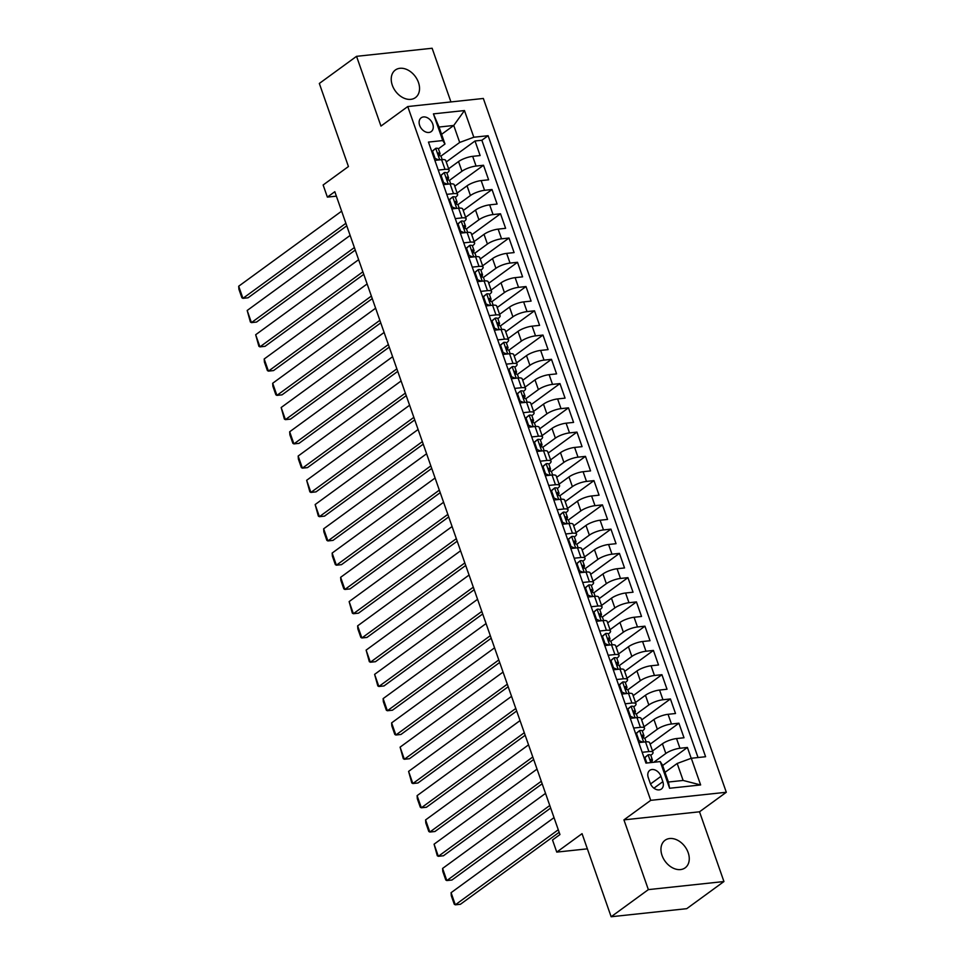 <?xml version="1.0" encoding="UTF-8"?>
<svg xmlns="http://www.w3.org/2000/svg" width="965" height="965" viewBox="0 0 965 965"><rect width="100%" height="100%" fill="white"/><g stroke="black" fill="none" stroke-linecap="round" stroke-linejoin="round"><path stroke-width="1.45" d="M392.309 85.222A17.068 12.34 53.9 0 0 415.433 97.622A17.068 12.34 53.9 0 0 418.448 82.423A17.068 12.34 53.9 0 0 395.324 70.035A17.068 12.34 53.9 0 0 392.309 85.222M662.038 855.448A17.068 12.34 53.9 0 0 685.162 867.837A17.068 12.34 53.9 0 0 688.178 852.65A17.068 12.34 53.9 0 0 665.054 840.262A17.068 12.34 53.9 0 0 662.038 855.448M419.654 125.402A8.528 6.176 53.9 0 0 431.222 131.602A8.528 6.176 53.9 0 0 432.73 124.002A8.528 6.176 53.9 0 0 421.162 117.814A8.528 6.176 53.9 0 0 419.654 125.402M450.932 101.928L432.127 48.25L356.543 56.332L319.331 83.46L348.437 166.547L323.13 184.991L327.376 197.113L336.387 196.16M726.307 792.265L483.344 98.466L407.749 106.548L650.724 800.347L726.307 792.265L699.516 811.794L623.933 819.876L648.359 889.621L723.943 881.54L699.516 811.794M723.943 881.54L686.742 908.668L611.147 916.75L582.052 833.663L556.757 852.107L587.371 848.838M648.359 889.621L611.147 916.75M691.205 758.297L687.406 747.465L662.629 765.522M652.521 750.999L662.424 743.774A10.663 2.835 -19.3 0 1 676.549 738.563L684.004 737.767L678.914 723.207L650.133 744.184M644.029 726.742L653.932 719.516A10.663 2.835 160.7 0 1 668.057 714.305L675.512 713.509L670.422 698.95L641.641 719.926M635.525 702.484L645.44 695.258A10.663 2.835 160.7 0 1 659.565 690.047L667.02 689.239L661.918 674.692L633.149 695.669M627.033 678.214L636.936 671.001A10.663 2.835 160.7 0 1 651.061 665.778L658.528 664.981L653.426 650.434L624.645 671.411M618.541 653.956L628.444 646.743A10.663 2.835 160.7 0 1 642.569 641.52L650.024 640.724L644.934 626.176L616.153 647.153M610.049 629.699L619.952 622.473A10.663 2.835 160.7 0 1 634.077 617.262L641.532 616.466L636.43 601.907L607.66 622.895M601.545 605.441L611.46 598.216A10.663 2.835 160.7 0 1 625.585 593.005L633.04 592.208L627.938 577.649L599.169 598.638M593.053 581.183L602.956 573.958A10.663 2.835 160.7 0 1 617.081 568.747L624.536 567.951L619.446 553.391L590.664 574.368M584.561 556.926L594.464 549.7A10.663 2.835 160.7 0 1 608.589 544.489L616.044 543.693L610.954 529.134L582.172 550.11M576.057 532.668L585.972 525.442A10.663 2.835 160.7 0 1 600.097 520.231L607.552 519.435L602.45 504.876L573.68 525.853M567.565 508.41L577.468 501.185A10.663 2.835 160.7 0 1 591.593 495.974L599.06 495.178L593.957 480.618L565.188 501.595M559.073 484.153L568.976 476.927A10.663 2.835 160.7 0 1 583.101 471.716L590.556 470.908L585.466 456.361L556.684 477.337M550.581 459.883L560.484 452.669A10.663 2.835 160.7 0 1 574.609 447.446L582.064 446.65L576.961 432.103L548.192 453.08M542.077 435.625L551.992 428.412A10.663 2.835 160.7 0 1 566.117 423.189L573.572 422.393L568.469 407.845L539.7 428.822M533.585 411.367L543.488 404.142A10.663 2.835 160.7 0 1 557.613 398.931L565.068 398.135L559.977 383.588L531.196 404.564M525.093 387.11L534.996 379.884A10.663 2.835 160.7 0 1 549.121 374.673L556.576 373.877L551.485 359.318L522.704 380.306M516.601 362.852L526.504 355.627A10.663 2.835 160.7 0 1 540.629 350.416L548.084 349.619L542.981 335.06L514.212 356.049M508.097 338.594L518.012 331.369A10.663 2.835 160.7 0 1 532.125 326.158L539.592 325.362L534.489 310.802L505.72 331.779M499.605 314.337L509.508 307.111A10.663 2.835 160.7 0 1 523.633 301.9L531.088 301.104L525.997 286.545L497.216 307.521M491.113 290.079L501.016 282.854A10.663 2.835 160.7 0 1 515.141 277.643L522.596 276.846L517.505 262.287L488.724 283.264M482.609 265.821L492.524 258.596A10.663 2.835 160.7 0 1 506.649 253.385L514.104 252.589L509.001 238.029L480.232 259.006M474.117 241.564L484.02 234.338A10.663 2.835 160.7 0 1 498.145 229.127L505.612 228.319L500.509 213.772L471.728 234.748M465.625 217.294L475.528 210.081A10.663 2.835 160.7 0 1 489.653 204.857L497.108 204.061L492.017 189.514L463.236 210.491M457.133 193.036L467.036 185.823A10.663 2.835 160.7 0 1 481.161 180.6L488.616 179.804L483.513 165.256L454.744 186.233M438.267 170.093L445.01 169.37A10.663 2.835 -19.3 0 1 449.123 170.178A10.663 2.835 -19.3 0 1 447.229 172.832L446.904 173.073A7.069 1.882 -19.3 0 0 444.298 172.554L441.065 175.413L443.611 182.699L447.374 184.219M446.771 194.351L453.502 193.627A10.663 2.835 -19.3 0 1 457.615 194.435A10.663 2.835 -19.3 0 1 455.721 197.089L455.396 197.33A7.069 1.882 -19.3 0 0 452.79 196.812L449.557 199.671L452.103 206.956L455.878 208.476M455.263 218.609L462.006 217.885A10.663 2.835 -19.3 0 1 466.119 218.705A10.663 2.835 -19.3 0 1 464.213 221.347L463.9 221.588M463.755 242.866L470.498 242.143A10.663 2.835 -19.3 0 1 474.611 242.963A10.663 2.835 -19.3 0 1 472.717 245.617L472.392 245.846M472.259 267.124L478.99 266.4A10.663 2.835 -19.3 0 1 483.103 267.221A10.663 2.835 -19.3 0 1 481.209 269.874L480.884 270.103M480.751 291.382L487.482 290.658A10.663 2.835 -19.3 0 1 491.595 291.478A10.663 2.835 -19.3 0 1 489.701 294.132L489.388 294.361A7.069 1.882 -19.3 0 0 486.77 293.855L483.537 296.713L486.083 303.987L489.858 305.507M489.243 315.639L495.986 314.916A10.663 2.835 -19.3 0 1 500.099 315.736A10.663 2.835 -19.3 0 1 498.205 318.39L497.88 318.619A7.069 1.882 -19.3 0 0 495.262 318.112L492.029 320.971L494.587 328.245L498.35 329.765M497.735 339.897L504.478 339.185A10.663 2.835 -19.3 0 1 508.591 339.994A10.663 2.835 -19.3 0 1 506.697 342.647L506.372 342.877M506.239 364.155L512.97 363.443A10.663 2.835 -19.3 0 1 517.083 364.251A10.663 2.835 -19.3 0 1 515.189 366.905L514.864 367.146M514.731 388.413L521.462 387.701A10.663 2.835 -19.3 0 1 525.575 388.509A10.663 2.835 -19.3 0 1 523.681 391.163L523.368 391.404A7.069 1.882 -19.3 0 0 520.75 390.885L517.517 393.744L520.063 401.03L523.838 402.55M523.223 412.682L529.966 411.959A10.663 2.835 -19.3 0 1 534.079 412.767A10.663 2.835 -19.3 0 1 532.185 415.42L531.86 415.662M531.727 436.94L538.458 436.216A10.663 2.835 -19.3 0 1 542.571 437.036A10.663 2.835 -19.3 0 1 540.677 439.678L540.352 439.919M540.219 461.198L546.95 460.474A10.663 2.835 -19.3 0 1 551.063 461.294A10.663 2.835 -19.3 0 1 549.169 463.936L548.844 464.177M548.711 485.455L555.454 484.732A10.663 2.835 -19.3 0 1 559.567 485.552A10.663 2.835 -19.3 0 1 557.673 488.206L557.348 488.435M557.203 509.713L563.946 508.989A10.663 2.835 -19.3 0 1 568.059 509.81A10.663 2.835 -19.3 0 1 566.166 512.463L565.84 512.692A7.069 1.882 -19.3 0 0 563.234 512.174L559.99 515.045L562.547 522.318L566.31 523.838M565.707 533.971L572.438 533.247A10.663 2.835 -19.3 0 1 576.551 534.067A10.663 2.835 -19.3 0 1 574.658 536.721L574.332 536.95A7.069 1.882 -19.3 0 0 571.726 536.444L568.494 539.302L571.039 546.576L574.814 548.096M574.199 558.228L580.93 557.505A10.663 2.835 -19.3 0 1 585.043 558.325A10.663 2.835 -19.3 0 1 583.149 560.979L582.836 561.208M582.691 582.486L589.434 581.774A10.663 2.835 -19.3 0 1 593.547 582.583A10.663 2.835 -19.3 0 1 591.654 585.236L591.328 585.466M591.183 606.744L597.926 606.032A10.663 2.835 -19.3 0 1 602.039 606.84A10.663 2.835 -19.3 0 1 600.146 609.494L599.82 609.735A7.069 1.882 -19.3 0 0 597.214 609.217L593.982 612.075L596.527 619.361L600.29 620.881M599.687 631.001L606.418 630.29A10.663 2.835 -19.3 0 1 610.531 631.098A10.663 2.835 -19.3 0 1 608.638 633.752L608.312 633.993A7.069 1.882 -19.3 0 0 605.706 633.474L602.474 636.333L605.019 643.619L608.794 645.139M608.179 655.271L614.922 654.547A10.663 2.835 -19.3 0 1 619.035 655.356A10.663 2.835 -19.3 0 1 617.13 658.009L616.816 658.251M616.671 679.529L623.414 678.805A10.663 2.835 -19.3 0 1 627.527 679.625A10.663 2.835 -19.3 0 1 625.634 682.267L625.308 682.508M625.175 703.787L631.906 703.063A10.663 2.835 -19.3 0 1 636.019 703.883A10.663 2.835 -19.3 0 1 634.126 706.537L633.8 706.766M633.667 728.044L640.398 727.321A10.663 2.835 -19.3 0 1 644.511 728.141A10.663 2.835 -19.3 0 1 642.618 730.795L642.304 731.024A7.069 1.882 -19.3 0 0 639.686 730.505L636.454 733.376L638.999 740.65L642.774 742.169M556.757 852.107L552.511 839.984L559.953 834.556L334.819 191.697L327.376 197.113M662.834 781.686L660.965 776.355A8.263 5.983 53.9 0 0 649.771 770.347A8.263 5.983 53.9 0 0 648.299 777.706L650.169 783.037A8.263 5.983 53.9 0 0 661.375 789.044A8.263 5.983 53.9 0 0 662.834 781.686L653.92 788.188M444.986 144.014L442.766 140.552L428.46 142.084L645.947 763.11L660.241 761.578L662.46 765.052L668.407 782.024L683.124 780.456L677.177 763.472L691.302 758.261L705.596 756.729L488.121 135.703L473.815 137.235L459.69 142.446L453.743 125.462L439.039 127.042L444.986 144.014L438.412 148.815M442.766 140.552L433.418 113.87L464.467 110.553L473.815 137.235M691.302 758.261L700.638 784.943L669.589 788.26L660.241 761.578M449.401 180.407L461.933 171.263A10.663 2.835 -19.3 0 1 476.059 166.052L483.513 165.256M448.629 168.778L458.544 161.553L461.933 171.263M457.893 204.664L470.438 195.521A10.663 2.835 -19.3 0 1 484.563 190.31L492.017 189.514M466.397 228.922L478.93 219.779A10.663 2.835 -19.3 0 1 493.055 214.568L500.509 213.772M474.889 253.18L487.421 244.036A10.663 2.835 -19.3 0 1 501.547 238.825L509.001 238.029M483.381 277.438L495.913 268.294A10.663 2.835 -19.3 0 1 510.039 263.083L517.505 262.287M491.873 301.695L504.418 292.552A10.663 2.835 -19.3 0 1 518.543 287.341L525.997 286.545M500.377 325.953L512.91 316.822A10.663 2.835 -19.3 0 1 527.035 311.599L534.489 310.802M508.869 350.211L521.402 341.079A10.663 2.835 -19.3 0 1 535.527 335.856L542.981 335.06M517.361 374.468L529.906 365.337A10.663 2.835 -19.3 0 1 544.019 360.114L551.485 359.318M525.865 398.726L538.398 389.595A10.663 2.835 -19.3 0 1 552.523 384.384L559.977 383.588M534.357 422.996L546.89 413.852A10.663 2.835 -19.3 0 1 561.015 408.641L568.469 407.845M542.849 447.253L555.382 438.11A10.663 2.835 -19.3 0 1 569.507 432.899L576.961 432.103M551.341 471.511L563.886 462.368A10.663 2.835 -19.3 0 1 578.011 457.157L585.466 456.361M559.845 495.769L572.378 486.625A10.663 2.835 -19.3 0 1 586.503 481.414L593.957 480.618M568.337 520.026L580.87 510.883A10.663 2.835 -19.3 0 1 594.995 505.672L602.45 504.876M576.829 544.284L589.362 535.141A10.663 2.835 -19.3 0 1 603.487 529.93L610.954 529.134M585.333 568.542L597.866 559.41A10.663 2.835 -19.3 0 1 611.991 554.187L619.446 553.391M593.825 592.799L606.358 583.668A10.663 2.835 -19.3 0 1 620.483 578.445L627.938 577.649M602.317 617.057L614.85 607.926A10.663 2.835 -19.3 0 1 628.975 602.715L636.43 601.907M610.809 641.327L623.354 632.184A10.663 2.835 -19.3 0 1 637.479 626.973L644.934 626.176M619.313 665.585L631.846 656.441A10.663 2.835 -19.3 0 1 645.971 651.23L653.426 650.434M627.805 689.842L640.338 680.699A10.663 2.835 -19.3 0 1 654.463 675.488L661.918 674.692M636.297 714.1L648.83 704.957A10.663 2.835 -19.3 0 1 662.955 699.746L670.422 698.95M644.801 738.358L657.334 729.214A10.663 2.835 -19.3 0 1 671.459 724.003L678.914 723.207M642.159 752.302L648.902 751.578A10.663 2.835 -19.3 0 1 653.016 752.398A10.663 2.835 -19.3 0 1 651.122 755.052L650.796 755.281M653.763 762.278L665.826 753.472A10.663 2.835 -19.3 0 1 679.951 748.261L687.406 747.465M698.033 757.537L481.861 140.263L475.021 140.987L446.252 161.975M458.544 161.553A10.663 2.835 160.7 0 1 472.669 156.342L480.124 155.546L475.021 140.987M638.758 742.604L645.501 741.88A10.663 2.835 -19.3 0 1 649.614 742.688L653.016 752.398M644.511 728.141L641.122 718.43A10.663 2.835 160.7 0 0 637.009 717.622L630.266 718.334M636.019 703.883L632.618 694.173A10.663 2.835 160.7 0 0 628.505 693.365L621.774 694.076M627.527 679.625L624.126 669.915A10.663 2.835 160.7 0 0 620.013 669.107L613.282 669.819M619.035 655.356L615.634 645.657A10.663 2.835 160.7 0 0 611.52 644.837L604.778 645.561M610.531 631.098L607.142 621.4A10.663 2.835 160.7 0 0 603.029 620.579L596.286 621.303M602.039 606.84L598.638 597.142A10.663 2.835 160.7 0 0 594.524 596.322L587.794 597.045M593.547 582.583L590.146 572.884A10.663 2.835 160.7 0 0 586.032 572.064L579.29 572.788M585.043 558.325L581.654 548.627A10.663 2.835 160.7 0 0 577.54 547.806L570.798 548.53M576.551 534.067L573.15 524.369A10.663 2.835 160.7 0 0 569.036 523.549L562.306 524.272M568.059 509.81L564.658 500.099A10.663 2.835 160.7 0 0 560.544 499.291L553.813 500.015M559.567 485.552L556.166 475.842A10.663 2.835 160.7 0 0 552.052 475.033L545.309 475.745M551.063 461.294L547.674 451.584A10.663 2.835 160.7 0 0 543.56 450.776L536.817 451.487M542.571 437.036L539.17 427.326A10.663 2.835 160.7 0 0 535.056 426.518L528.325 427.23M534.079 412.767L530.678 403.068A10.663 2.835 160.7 0 0 526.564 402.248L519.833 402.972M525.575 388.509L522.186 378.811A10.663 2.835 160.7 0 0 518.072 377.991L511.329 378.714M517.083 364.251L513.682 354.553A10.663 2.835 160.7 0 0 509.568 353.733L502.837 354.457M508.591 339.994L505.19 330.295A10.663 2.835 160.7 0 0 501.076 329.475L494.345 330.199M500.099 315.736L496.698 306.038A10.663 2.835 160.7 0 0 492.584 305.217L485.841 305.941M491.595 291.478L488.206 281.768A10.663 2.835 160.7 0 0 484.092 280.96L477.349 281.684M483.103 267.221L479.702 257.51A10.663 2.835 160.7 0 0 475.588 256.702L468.857 257.426M474.611 242.963L471.209 233.253A10.663 2.835 160.7 0 0 467.096 232.444L460.365 233.156M466.119 218.705L462.718 208.995A10.663 2.835 160.7 0 0 458.604 208.187L451.861 208.898M457.615 194.435L454.226 184.737A10.663 2.835 160.7 0 0 450.112 183.917L443.369 184.641M449.123 170.178L445.721 160.48A10.663 2.835 160.7 0 0 441.608 159.659L434.877 160.383M665.018 772.338L677.177 763.472M623.933 819.876L650.724 800.347M356.543 56.332L380.97 126.077L407.749 106.548M441.584 134.328L453.743 125.462L464.467 110.553M440.909 156.137L459.69 142.446M481.861 140.263L488.121 135.703M668.407 782.024L669.589 788.26M683.124 780.456L700.638 784.943M433.418 113.87L439.039 127.042M558.277 829.767L455.323 904.82L460.426 904.277L559.157 832.3M644.162 758.02L648.178 754.775A7.069 1.882 -19.3 0 1 650.808 755.318L652.424 759.925A7.069 1.882 160.7 0 0 651.146 759.346L650.808 759.443M554.019 817.632L451.077 892.697L455.323 904.82L454.286 904.253L451.306 895.761L451.077 892.697M648.178 754.775L644.946 757.634L646.84 763.013M651.604 762.048L652.364 760.456A7.069 1.882 160.7 0 0 652.424 759.925M650.567 759.769L651.146 759.346L652.171 762.254A7.069 1.882 -19.3 0 1 652.823 762.374M644.946 757.634L644.21 758.164M549.773 805.51L446.831 880.562L451.934 880.02L550.665 808.043M635.67 733.762L639.686 730.505M545.527 793.375L442.585 868.44L446.831 880.562L445.794 879.996L442.814 871.504L442.585 868.44M643.112 737.791L643.86 736.199A7.069 1.882 160.7 0 0 643.932 735.668A7.069 1.882 160.7 0 0 642.654 735.089L642.316 735.185M642.075 735.511L642.654 735.089L643.667 737.996A7.069 1.882 -19.3 0 1 644.946 738.575L646.08 741.832M636.454 733.376L635.718 733.907M638.263 741.18L638.999 740.65M541.281 781.252L438.327 856.305L443.442 855.762L542.173 783.785M627.178 709.504L631.194 706.247A7.069 1.882 -19.3 0 1 633.812 706.802L635.428 711.41A7.069 1.882 160.7 0 0 634.162 710.831L633.812 710.928M537.035 769.117L434.081 844.182L438.327 856.305L437.29 855.738L434.081 844.182M631.194 706.247L627.962 709.118L630.507 716.392L634.282 717.912M634.62 713.533L635.368 711.941A7.069 1.882 160.7 0 0 635.428 711.41M633.583 711.253L634.162 710.831L635.175 713.738A7.069 1.882 -19.3 0 1 636.454 714.317L637.588 717.562M627.962 709.118L627.226 709.649M629.771 716.923L630.507 716.392M532.789 756.994L429.835 832.047L434.95 831.504L533.669 759.515M618.674 685.247L622.702 681.99A7.069 1.882 -19.3 0 1 625.32 682.545L626.936 687.152A7.069 1.882 160.7 0 0 625.658 686.573L625.32 686.67M528.543 744.859L425.589 819.912L429.835 832.047L428.798 831.48L425.818 822.988L425.589 819.912M622.702 681.99L619.458 684.848L622.015 692.134L625.778 693.654M626.116 689.275L626.876 687.683A7.069 1.882 160.7 0 0 626.936 687.152M625.091 686.996L625.658 686.573L626.683 689.48A7.069 1.882 -19.3 0 1 627.95 690.059L629.096 693.304M619.458 684.848L618.734 685.391M621.279 692.665L622.015 692.134M524.284 732.725L421.343 807.789L426.446 807.247L525.177 735.258M610.182 660.989L614.198 657.732A7.069 1.882 -19.3 0 1 616.828 658.287L618.444 662.895A7.069 1.882 160.7 0 0 617.166 662.316L616.828 662.412M520.038 720.602L417.097 795.655L421.343 807.789L420.306 807.21L417.326 798.731L417.097 795.655M614.198 657.732L610.966 660.591L613.511 667.876L617.286 669.396M617.624 665.018L618.384 663.425A7.069 1.882 160.7 0 0 618.444 662.895M616.587 662.726L617.166 662.316L618.191 665.223A7.069 1.882 -19.3 0 1 619.458 665.802L620.591 669.047M610.966 660.591L610.23 661.134M612.787 668.407L613.511 667.876M515.793 708.467L412.851 783.532L417.954 782.989L516.685 711M601.69 636.731L605.706 633.474M511.546 696.344L408.593 771.397L412.851 783.532L411.802 782.953L408.593 771.397M609.132 640.76L609.88 639.156A7.069 1.882 160.7 0 0 609.94 638.637A7.069 1.882 160.7 0 0 608.674 638.058L608.324 638.154M608.095 638.468L608.674 638.058L609.687 640.965A7.069 1.882 -19.3 0 1 610.966 641.544L612.1 644.789M602.474 636.333L601.738 636.876M604.283 644.15L605.019 643.619M507.3 684.209L404.347 759.274L409.462 758.719L508.181 686.742M593.198 612.473L597.214 609.217M503.055 672.086L400.101 747.139L404.347 759.274L403.31 758.695L400.101 747.139M600.628 616.502L601.388 614.898A7.069 1.882 160.7 0 0 601.448 614.379A7.069 1.882 160.7 0 0 600.17 613.8L599.832 613.885M599.603 614.21L600.17 613.8L601.195 616.707A7.069 1.882 -19.3 0 1 602.474 617.286L603.607 620.531M593.982 612.075L593.246 612.618M595.791 619.892L596.527 619.361M498.808 659.951L395.855 735.016L400.957 734.462L499.689 662.485M584.694 588.216L588.722 584.959A7.069 1.882 -19.3 0 1 591.34 585.502L592.956 590.122A7.069 1.882 160.7 0 0 591.678 589.531L591.34 589.627M494.562 647.829L391.609 722.881L395.855 735.016L394.818 734.437L391.838 725.945L391.609 722.881M588.722 584.959L585.478 587.818L588.035 595.091L591.798 596.611M592.136 592.245L592.896 590.64A7.069 1.882 160.7 0 0 592.956 590.122M591.099 589.953L591.678 589.531L592.703 592.45A7.069 1.882 -19.3 0 1 593.97 593.029L595.115 596.274M585.478 587.818L584.742 588.348M587.299 595.634L588.035 595.091M490.304 635.694L387.363 710.747L392.466 710.204L491.197 638.227M576.202 563.958L580.218 560.701A7.069 1.882 -19.3 0 1 582.848 561.244L584.464 565.852A7.069 1.882 160.7 0 0 583.186 565.273L582.848 565.369M486.058 623.559L383.117 698.624L387.363 710.747L386.326 710.18L383.346 701.688L383.117 698.624M580.218 560.701L576.986 563.56L579.531 570.834L583.306 572.354M583.644 567.975L584.404 566.383A7.069 1.882 160.7 0 0 584.464 565.852M582.607 565.695L583.186 565.273L584.199 568.192A7.069 1.882 -19.3 0 1 585.478 568.771L586.611 572.016M576.986 563.56L576.25 564.091M578.795 571.377L579.531 570.834M481.812 611.436L378.871 686.489L383.974 685.946L482.705 613.969M567.71 539.688L571.726 536.444M477.566 599.301L374.613 674.366L378.871 686.489L377.822 685.922L374.613 674.366M575.152 543.717L575.9 542.125A7.069 1.882 160.7 0 0 575.96 541.594A7.069 1.882 160.7 0 0 574.694 541.015L574.344 541.112M574.115 541.437L574.694 541.015L575.707 543.934A7.069 1.882 -19.3 0 1 576.986 544.513L578.119 547.758M568.494 539.302L567.758 539.833M570.303 547.119L571.039 546.576M473.32 587.178L370.367 662.231L375.481 661.688L474.201 589.712M559.205 515.431L563.234 512.174M469.074 575.044L366.121 650.108L370.367 662.231L369.33 661.664L366.121 650.108M566.648 519.46L567.408 517.867A7.069 1.882 160.7 0 0 567.468 517.337A7.069 1.882 160.7 0 0 566.19 516.757L565.852 516.854M565.623 517.18L566.19 516.757L567.215 519.665A7.069 1.882 -19.3 0 1 568.494 520.256L569.627 523.5M559.99 515.045L559.266 515.575M561.811 522.849L562.547 522.318M464.828 562.921L361.875 637.974L366.977 637.431L465.709 565.454M550.713 491.173L554.73 487.916A7.069 1.882 -19.3 0 1 557.36 488.471L558.976 493.079A7.069 1.882 160.7 0 0 557.698 492.5L557.36 492.596M460.57 550.786L357.629 625.851L361.875 637.974L360.838 637.407L357.858 628.915L357.629 625.851M554.73 487.916L551.498 490.787L554.043 498.061L557.818 499.581M558.156 495.202L558.916 493.61A7.069 1.882 160.7 0 0 558.976 493.079M557.119 492.922L557.698 492.5L558.723 495.407A7.069 1.882 -19.3 0 1 559.99 495.986L561.123 499.243M551.498 490.787L550.762 491.318M553.319 498.591L554.043 498.061M456.324 538.663L353.383 613.716L358.485 613.173L457.217 541.184M542.221 466.915L546.238 463.658A7.069 1.882 -19.3 0 1 548.868 464.213L550.472 468.821A7.069 1.882 160.7 0 0 549.206 468.242L548.868 468.339M452.078 526.528L349.137 601.593L353.383 613.716L352.334 613.149L349.137 601.593M546.238 463.658L543.006 466.529L545.551 473.803L549.326 475.323M549.664 470.944L550.412 469.352A7.069 1.882 160.7 0 0 550.472 468.821M548.627 468.664L549.206 468.242L550.219 471.149A7.069 1.882 -19.3 0 1 551.498 471.728L552.631 474.973M543.006 466.529L542.27 467.06M544.815 474.334L545.551 473.803M447.832 514.405L344.879 589.458L349.993 588.915L448.713 516.926M533.729 442.658L537.746 439.401A7.069 1.882 -19.3 0 1 540.364 439.956L541.98 444.563A7.069 1.882 160.7 0 0 540.702 443.984L540.364 444.081M443.586 502.27L340.633 577.323L344.879 589.458L343.842 588.879L340.874 580.399L340.633 577.323M537.746 439.401L534.514 442.26L537.059 449.545L540.834 451.065M541.172 446.686L541.92 445.094A7.069 1.882 160.7 0 0 541.98 444.563M540.135 444.407L540.702 443.984L541.727 446.892A7.069 1.882 -19.3 0 1 543.006 447.471L544.139 450.715M534.514 442.26L533.778 442.802M536.323 450.076L537.059 449.545M439.34 490.136L336.387 565.201L341.501 564.658L440.221 492.669M525.225 418.4L529.254 415.143A7.069 1.882 -19.3 0 1 531.872 415.698L533.488 420.306A7.069 1.882 160.7 0 0 532.21 419.727L531.872 419.823M435.094 478.013L332.141 553.066L336.387 565.201L335.35 564.621L332.37 556.13L332.141 553.066M529.254 415.143L526.009 418.002L528.567 425.288L532.33 426.807M532.668 422.429L533.428 420.824A7.069 1.882 160.7 0 0 533.488 420.306M531.643 420.137L532.21 419.727L533.235 422.634A7.069 1.882 -19.3 0 1 534.501 423.213L535.647 426.458M526.009 418.002L525.274 418.545M527.831 425.818L528.567 425.288M430.836 465.878L327.895 540.943L332.997 540.388L431.729 468.411M516.733 394.142L520.75 390.885M426.59 453.755L323.649 528.808L327.895 540.943L326.858 540.364L323.878 531.872L323.649 528.808M524.176 398.171L524.936 396.567A7.069 1.882 160.7 0 0 524.996 396.048A7.069 1.882 160.7 0 0 523.718 395.469L523.38 395.566M523.139 395.879L523.718 395.469L524.731 398.376A7.069 1.882 -19.3 0 1 526.009 398.955L527.143 402.2M517.517 393.744L516.782 394.287M519.327 401.561L520.063 401.03M422.344 441.62L319.403 516.685L324.505 516.13L423.237 444.153M508.241 369.885L512.258 366.628A7.069 1.882 -19.3 0 1 514.888 367.17L516.492 371.79A7.069 1.882 160.7 0 0 515.226 371.199L514.876 371.296M418.098 429.497L315.145 504.55L319.403 516.685L318.354 516.106L315.145 504.55M512.258 366.628L509.025 369.486L511.571 376.76L515.346 378.28M515.684 373.913L516.432 372.309A7.069 1.882 160.7 0 0 516.492 371.79M514.647 371.621L515.226 371.199L516.239 374.118A7.069 1.882 -19.3 0 1 517.517 374.697L518.651 377.942M509.025 369.486L508.29 370.029M510.835 377.303L511.571 376.76M413.852 417.363L310.899 492.427L316.013 491.873L414.733 419.896M499.749 345.627L503.766 342.37A7.069 1.882 -19.3 0 1 506.384 342.913L508 347.521A7.069 1.882 160.7 0 0 506.721 346.942L506.384 347.038M409.606 405.24L306.653 480.293L310.899 492.427L309.861 491.848L306.653 480.293M503.766 342.37L500.533 345.229L503.079 352.502L506.842 354.022M507.18 349.656L507.94 348.051A7.069 1.882 160.7 0 0 508 347.521M506.155 347.364L506.721 346.942L507.747 349.861A7.069 1.882 -19.3 0 1 509.025 350.44L510.159 353.685M500.533 345.229L499.798 345.76M502.343 353.045L503.079 352.502M405.36 393.105L302.407 468.158L307.509 467.615L406.241 395.638M491.245 321.357L495.262 318.112M401.102 380.97L298.161 456.035L302.407 468.158L301.37 467.591L298.39 459.099L298.161 456.035M498.688 325.386L499.448 323.794A7.069 1.882 160.7 0 0 499.508 323.263A7.069 1.882 160.7 0 0 498.23 322.684L497.892 322.78M497.651 323.106L498.23 322.684L499.255 325.603A7.069 1.882 -19.3 0 1 500.521 326.182L501.667 329.427M492.029 320.971L491.294 321.502M493.851 328.788L494.587 328.245M396.856 368.847L293.915 443.9L299.017 443.357L397.749 371.38M482.753 297.099L486.77 293.855M392.61 356.712L289.669 431.777L293.915 443.9L292.877 443.333L289.898 434.841L289.669 431.777M490.196 301.128L490.944 299.536A7.069 1.882 160.7 0 0 491.016 299.005A7.069 1.882 160.7 0 0 489.738 298.426L489.4 298.523M489.159 298.848L489.738 298.426L490.751 301.345A7.069 1.882 -19.3 0 1 492.029 301.924L493.163 305.169M483.537 296.713L482.802 297.244M485.347 304.53L486.083 303.987M388.364 344.589L285.411 419.642L290.525 419.1L389.257 347.123M474.261 272.842L478.278 269.585A7.069 1.882 -19.3 0 1 480.896 270.14L482.512 274.748A7.069 1.882 160.7 0 0 481.245 274.169L480.896 274.265M384.118 332.455L281.165 407.519L285.411 419.642L284.373 419.075L281.165 407.519M478.278 269.585L475.045 272.456L477.591 279.729L481.366 281.249M481.704 276.871L482.452 275.278A7.069 1.882 160.7 0 0 482.512 274.748M480.667 274.591L481.245 274.169L482.259 277.076A7.069 1.882 -19.3 0 1 483.537 277.667L484.671 280.911M475.045 272.456L474.31 272.986M476.855 280.26L477.591 279.729M379.872 320.332L276.919 395.385L282.033 394.842L380.753 322.865M465.757 248.584L469.786 245.327A7.069 1.882 -19.3 0 1 472.404 245.882L474.02 250.49A7.069 1.882 160.7 0 0 472.741 249.911L472.404 250.007M375.626 308.197L272.673 383.262L276.919 395.385L275.881 394.818L272.902 386.326L272.673 383.262M469.786 245.327L466.541 248.198L469.099 255.472L472.862 256.992M473.2 252.613L473.96 251.021A7.069 1.882 160.7 0 0 474.02 250.49M472.175 250.333L472.741 249.911L473.767 252.818A7.069 1.882 -19.3 0 1 475.033 253.397L476.179 256.642M466.541 248.198L465.818 248.729M468.363 256.002L469.099 255.472M371.368 296.074L268.427 371.127L273.529 370.584L372.261 298.595M457.265 224.326L461.282 221.069A7.069 1.882 -19.3 0 1 463.912 221.624L465.528 226.232A7.069 1.882 160.7 0 0 464.249 225.653L463.912 225.75M367.122 283.939L264.181 358.992L268.427 371.127L267.389 370.56L264.41 362.068L264.181 358.992M461.282 221.069L458.049 223.94L460.594 231.214L464.37 232.734M464.708 228.355L465.468 226.763A7.069 1.882 160.7 0 0 465.528 226.232M463.67 226.075L464.249 225.653L465.263 228.56A7.069 1.882 -19.3 0 1 466.541 229.139L467.675 232.384M458.049 223.94L457.314 224.471M459.871 231.745L460.594 231.214M362.876 271.804L259.935 346.869L265.037 346.326L363.769 274.337M448.773 200.069L452.79 196.812M358.63 259.682L255.677 334.734L259.935 346.869L258.885 346.29L255.677 334.734M456.216 204.097L456.964 202.505A7.069 1.882 160.7 0 0 457.024 201.975A7.069 1.882 160.7 0 0 455.757 201.396L455.408 201.492M455.178 201.818L455.757 201.396L456.771 204.303A7.069 1.882 -19.3 0 1 458.049 204.882L459.183 208.126M449.557 199.671L448.822 200.213M451.367 207.487L452.103 206.956M354.384 247.547L251.431 322.612L256.545 322.069L355.265 250.08M440.281 175.811L444.298 172.554M350.138 235.424L247.185 310.477L251.431 322.612L250.393 322.033L247.185 310.477M447.712 179.84L448.472 178.236A7.069 1.882 160.7 0 0 448.532 177.717A7.069 1.882 160.7 0 0 447.253 177.138L446.916 177.234M446.686 177.548L447.253 177.138L448.279 180.045A7.069 1.882 -19.3 0 1 449.557 180.624L450.691 183.869M441.065 175.413L440.33 175.956M442.875 183.229L443.611 182.699M345.892 223.289L242.939 298.354L248.041 297.799L346.773 225.822M431.777 151.553L435.806 148.296A7.069 1.882 -19.3 0 1 438.424 148.851L440.04 153.459A7.069 1.882 160.7 0 0 438.761 152.88L438.424 152.965M341.634 211.166L238.693 286.219L242.939 298.354L241.901 297.775L238.922 289.283L238.693 286.219M435.806 148.296L432.561 151.155L435.119 158.441L438.882 159.961M439.22 155.582L439.98 153.978A7.069 1.882 160.7 0 0 440.04 153.459M438.182 153.29L438.761 152.88L439.787 155.787A7.069 1.882 -19.3 0 1 441.053 156.366L442.199 159.611M432.561 151.155L431.825 151.698M434.383 158.972L435.119 158.441M467.036 185.823L470.438 195.521M475.528 210.081L478.93 219.779M484.02 234.338L487.421 244.036M492.524 258.596L495.913 268.294M501.016 282.854L504.418 292.552M509.508 307.111L512.91 316.822M518.012 331.369L521.402 341.079M526.504 355.627L529.906 365.337M534.996 379.884L538.398 389.595M543.488 404.142L546.89 413.852M551.992 428.412L555.382 438.11M560.484 452.669L563.886 462.368M568.976 476.927L572.378 486.625M577.468 501.185L580.87 510.883M585.972 525.442L589.362 535.141M594.464 549.7L597.866 559.41M602.956 573.958L606.358 583.668M611.46 598.216L614.85 607.926M619.952 622.473L623.354 632.184M628.444 646.743L631.846 656.441M636.936 671.001L640.338 680.699M645.44 695.258L648.83 704.957M653.932 719.516L657.334 729.214M662.424 743.774L665.826 753.472M676.549 738.563L679.951 748.261M472.669 156.342L476.059 166.052M481.161 180.6L484.563 190.31M489.653 204.857L493.055 214.568M498.145 229.127L501.547 238.825M506.649 253.385L510.039 263.083M515.141 277.643L518.543 287.341M523.633 301.9L527.035 311.599M532.125 326.158L535.527 335.856M540.629 350.416L544.019 360.114M549.121 374.673L552.523 384.384M557.613 398.931L561.015 408.641M566.117 423.189L569.507 432.899M574.609 447.446L578.011 457.157M583.101 471.716L586.503 481.414M591.593 495.974L594.995 505.672M600.097 520.231L603.487 529.93M608.589 544.489L611.991 554.187M617.081 568.747L620.483 578.445M625.585 593.005L628.975 602.715M634.077 617.262L637.479 626.973M642.569 641.52L645.971 651.23M651.061 665.778L654.463 675.488M659.565 690.047L662.955 699.746M668.057 714.305L671.459 724.003M645.501 741.88L648.902 751.578M637.009 717.622L640.398 727.321M628.505 693.365L631.906 703.063M620.013 669.107L623.414 678.805M611.52 644.837L614.922 654.547M603.029 620.579L606.418 630.29M594.524 596.322L597.926 606.032M586.032 572.064L589.434 581.774M577.54 547.806L580.93 557.505M569.036 523.549L572.438 533.247M560.544 499.291L563.946 508.989M552.052 475.033L555.454 484.732M543.56 450.776L546.95 460.474M535.056 426.518L538.458 436.216M526.564 402.248L529.966 411.959M518.072 377.991L521.462 387.701M509.568 353.733L512.97 363.443M501.076 329.475L504.478 339.185M492.584 305.217L495.986 314.916M484.092 280.96L487.482 290.658M475.588 256.702L478.99 266.4M467.096 232.444L470.498 242.143M458.604 208.187L462.006 217.885M450.112 183.917L453.502 193.627M441.608 159.659L445.01 169.37M650.543 783.954L660.965 776.355M648.106 754.835L650.82 762.591M639.614 730.577L643.631 742.073M631.11 706.32L635.139 717.815M622.618 682.062L626.647 693.558M614.126 657.804L618.143 669.3M605.622 633.547L609.651 645.042M597.13 609.289L601.159 620.784M588.638 585.031L592.667 596.527M580.146 560.774L584.163 572.269M571.642 536.504L575.671 548.011M563.15 512.246L567.179 523.742M554.658 487.988L558.687 499.484M546.154 463.731L550.183 475.226M537.662 439.473L541.691 450.969M529.17 415.215L533.199 426.711M520.678 390.958L524.695 402.453M512.174 366.7L516.203 378.196M503.682 342.442L507.711 353.938M495.19 318.185L499.219 329.68M486.698 293.915L490.715 305.423M478.194 269.657L482.223 281.153M469.702 245.4L473.731 256.895M461.21 221.142L465.227 232.637M452.706 196.884L456.735 208.38M444.214 172.626L448.243 184.122M435.722 148.369L439.751 159.864M643.932 735.668L642.316 731.06M609.94 638.637L608.336 634.029M601.448 614.379L599.832 609.771M575.96 541.594L574.344 536.986M567.468 517.337L565.852 512.729M524.996 396.048L523.38 391.44M499.508 323.263L497.892 318.655M491.016 299.005L489.4 294.397M457.024 201.975L455.42 197.367M448.532 177.717L446.916 173.109"/></g></svg>
